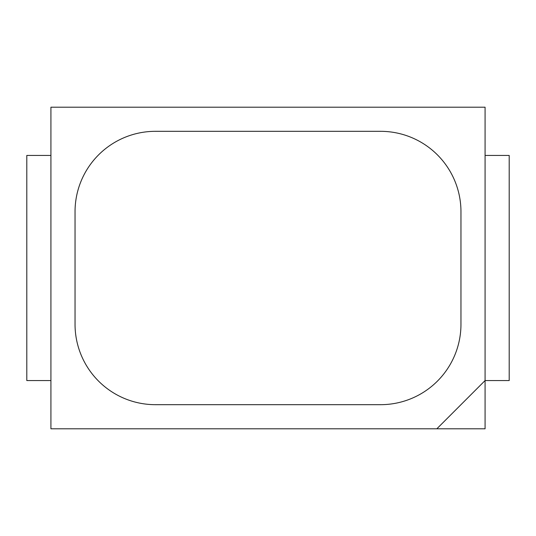 <?xml version="1.0" encoding="UTF-8"?>
<svg xmlns="http://www.w3.org/2000/svg" width="536" height="536" viewBox="0 0 536 536"><rect width="100%" height="100%" fill="white"/><g stroke="black" fill="none" stroke-linecap="round" stroke-linejoin="round"><path stroke-width="0.8" d="M485.08 155.44L509.2 155.44L509.2 380.56L485.08 380.56L485.08 107.2L50.92 107.2L50.92 428.8L436.84 428.8L485.08 380.56L485.08 428.8L436.84 428.8M75.04 324.28A80.4 80.4 0 0 0 155.44 404.68L380.56 404.68A80.4 80.4 0 0 0 460.96 324.28L460.96 211.72A80.4 80.4 0 0 0 380.56 131.32L155.44 131.32A80.4 80.4 0 0 0 75.04 211.72L75.04 324.28A80.4 80.4 0 0 0 155.44 404.68L380.56 404.68A80.4 80.4 0 0 0 460.96 324.28L460.96 211.72A80.4 80.4 0 0 0 380.56 131.32L155.44 131.32A80.4 80.4 0 0 0 75.04 211.72L75.04 324.28M50.92 380.56L26.8 380.56L26.8 155.44L50.92 155.44"/></g></svg>
